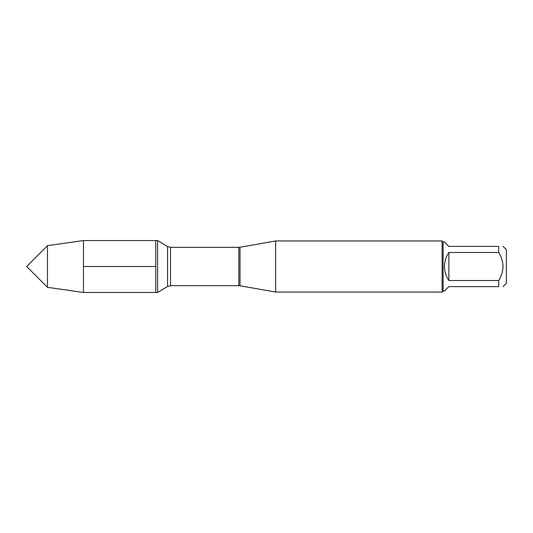 <?xml version="1.0" encoding="UTF-8"?>
<svg xmlns="http://www.w3.org/2000/svg" width="533" height="533" viewBox="0 0 533 533"><rect width="100%" height="100%" fill="white"/><g stroke="black" fill="none" stroke-linecap="round" stroke-linejoin="round"><path stroke-width="0.8" d="M157.608 292.457L157.608 240.543L155.749 240.543L155.749 292.457L155.749 240.543L83.454 240.543L83.454 292.457L157.608 292.457L167.549 286.481L167.549 246.519L157.608 240.543M503.092 246.386L506.35 249.637L506.35 283.363L503.092 286.614M498.688 246.386C504.385 246.386 504.385 246.386 498.688 246.386L498.688 252.475C504.385 261.823 504.385 271.177 498.688 280.525L498.688 286.614C504.385 286.614 504.385 286.614 498.688 286.614L448.873 286.614L444.469 291.025L443.13 291.025L443.13 241.975L444.469 241.975L448.873 246.386L498.688 246.386M498.688 252.475L448.873 252.475C445.981 256.699 444.509 261.377 444.469 266.5C444.509 271.623 445.981 276.301 448.873 280.525L498.688 280.525M275.628 266.5L275.628 292.044L442.104 292.044L442.104 240.956L275.628 240.956L275.628 266.5M448.873 280.525L448.873 252.475M47.477 287.327L26.65 266.5L47.477 245.673L47.477 287.327L83.454 292.457M83.454 266.5L155.749 266.5M240.01 285.768L238.791 285.661L238.791 247.339L240.01 247.232L240.01 285.768L275.628 292.044M238.791 247.339L170.513 247.339L170.513 285.661L167.549 286.481M240.01 247.232L275.628 240.956M238.791 285.661L170.513 285.661M170.513 247.339L167.549 246.519M443.13 241.975L442.104 240.956M443.13 291.025L442.104 292.044M47.477 245.673L83.454 240.543"/></g></svg>
